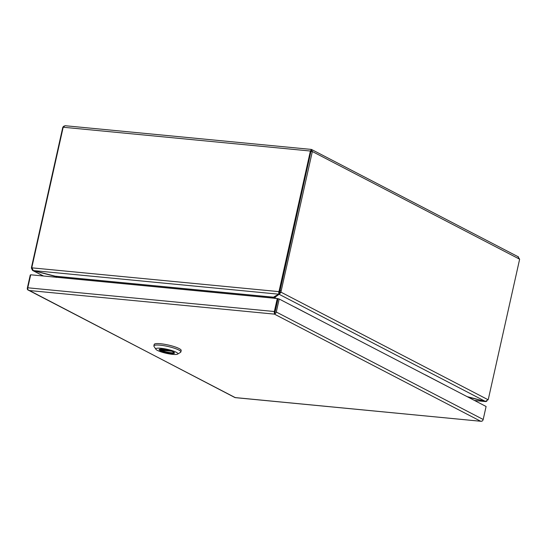 <?xml version="1.0" encoding="UTF-8"?>
<svg xmlns="http://www.w3.org/2000/svg" width="547" height="547" viewBox="0 0 547 547"><rect width="100%" height="100%" fill="white"/><g stroke="black" fill="none" stroke-linecap="round" stroke-linejoin="round"><path stroke-width="0.82" d="M294.833 307.058L317.417 318.874M425.334 374.839L447.918 386.654M63.117 127.54L62.748 127.499L63.021 126.952L64.054 126.029M63.185 127.232L310.395 151.027L279.298 290.142A6.284 5.094 117.4 0 1 278.806 291.613L31.917 267.845A6.284 5.094 117.4 0 1 32.088 266.348L63.185 127.232L65.031 125.707L311.216 149.406L311.14 151.41L310.395 151.027L311.571 149.495L518.542 256.953M311.38 149.475L312.33 151.526L519.636 259.203L517.934 256.762M62.748 127.499L31.651 266.615A6.284 3.494 95.5 0 0 31.418 268.153L31.904 268.201M311.25 150.945L311.14 151.41L312.33 151.526L281.233 290.642L280.05 290.525L311.072 150.849L280.043 290.532L279.298 290.142M519.636 259.203L488.539 398.319A6.284 3.494 -84.5 0 1 488.109 399.754L281.001 292.18A6.284 3.494 -84.5 0 1 281.233 290.642M43.569 276.023L32.54 270.416L31.418 268.153M31.917 267.845L33.299 270.574L278.744 294.197L278.806 291.613L279.551 291.995A6.284 5.094 -62.6 0 0 280.043 290.532M280.05 290.525A6.284 3.494 95.5 0 0 279.818 292.064L281.001 292.18L279.202 294.32L485.401 401.416L488.109 399.754M486.823 401.218L485.695 401.573L474.454 400.438M54.891 276.119L54.85 276.303A477.64 86.802 -167.4 0 1 34.605 270.984A6.284 1.142 12.6 0 0 33.196 270.635L33.217 270.539M272.823 297.541L273.527 297.199A477.64 86.802 -167.4 0 1 278.532 294.423A6.284 1.142 12.6 0 0 278.738 294.211A6.284 1.142 12.6 0 0 278.744 294.197L279.551 291.995M56.703 277.288L56.724 277.199A0.732 0.403 -84.5 0 0 56.744 277.083L55.069 276.167A477.64 86.802 -167.4 0 0 34.666 270.95A6.284 1.142 12.6 0 1 33.299 270.574M279.818 292.064L279.202 294.32A6.284 1.142 12.6 0 0 278.779 294.484A477.64 86.802 -167.4 0 1 274.485 297.445L274.697 296.474M485.401 401.416A6.284 1.142 12.6 0 1 483.992 401.074A477.64 86.802 -167.4 0 0 467.104 396.623M467.849 397.006A477.64 86.802 -167.4 0 0 483.931 401.108A6.284 1.142 12.6 0 1 485.298 401.484L485.312 401.395M56.211 277.411L55.233 276.461M272.297 298.04L272.317 297.958A0.732 0.403 95.5 0 0 272.338 297.841L273.117 297.992A2.161 1.203 -84.5 0 1 273.103 298.122M279.51 292.946A6.284 1.142 -167.4 0 0 279.086 293.11L278.779 294.484M274.656 298.443L274.491 297.554M55.069 276.167L273.527 297.199L273.117 297.992M273.534 298.101L273.78 297.035M274.532 313.643L274.409 314.122L29.046 290.505L235.196 397.58L481.045 421.293L235.231 397.635M234.67 397.334L235.292 397.498M483.192 419.487L276.29 312.022L279.196 299.018L486.098 406.489L483.192 419.487A2.161 1.75 -62.6 0 1 482.003 421.142L480.574 421.197L481.859 421.231M274.485 313.793L274.478 313.52A2.161 1.203 -84.5 0 1 274.355 311.523L277.261 298.518L30.7 274.785L27.794 287.79A2.161 1.203 95.5 0 0 27.911 289.78L29.039 290.498L27.767 289.869A2.161 1.75 117.4 0 1 27.35 288.057L30.256 275.059L30.632 275.093M234.875 397.525L27.89 289.725M276.29 312.022A2.161 1.75 117.4 0 1 275.1 313.677L274.868 312.973L278.013 298.908L275.1 311.906M480.56 421.197L274.416 314.122L275.1 313.677M274.478 313.52L274.785 313.089M277.261 298.518L279.196 299.018M275.059 312.084L274.792 313.069M274.847 312.993L274.519 313.684M180.866 351.926L181.187 350.477A13.825 2.509 -167.4 0 0 179.129 348.562A13.825 2.509 -167.4 0 0 164.223 344.227A13.825 2.509 -167.4 0 0 154.199 344.446L153.878 345.895A13.825 2.509 12.6 0 1 163.902 345.677A13.825 2.509 12.6 0 1 178.807 350.012A13.825 2.509 12.6 0 1 180.866 351.926A13.825 2.509 12.6 0 1 180.531 352.33L177.597 354.121A11.309 2.058 12.6 0 1 168.667 353.793A11.309 2.058 12.6 0 1 157.468 350.422A11.309 2.058 12.6 0 1 155.895 349.266A11.309 2.058 12.6 0 1 163.013 348.528A11.309 2.058 12.6 0 1 176.189 352.227A11.309 2.058 12.6 0 1 177.597 354.121M155.895 349.266L154.008 346.401A13.825 2.509 12.6 0 1 153.878 345.895M160.333 350.695A7.856 1.429 -167.4 0 0 168.804 353.164A7.856 1.429 -167.4 0 0 174.493 353.041A7.856 1.429 -167.4 0 0 173.331 351.947A7.856 1.429 -167.4 0 0 164.859 349.485A7.856 1.429 -167.4 0 0 159.163 349.608A7.856 1.429 -167.4 0 0 160.333 350.695M159.505 349.307A7.856 1.429 -167.4 0 0 160.49 349.977A7.856 1.429 -167.4 0 0 167.977 352.261A7.856 1.429 -167.4 0 0 174.315 352.617M170.226 350.743L160.134 349.772A7.849 1.429 -167.4 0 0 160.914 350.183L171.601 351.208M32.027 266.656L31.651 266.615M54.85 276.303L55.582 276.679M276.385 298.436L274.485 297.445M272.317 297.958L56.724 277.199M274.355 311.523L27.794 287.79M43.281 275.996L32.54 270.416M485.695 401.573L474.584 400.507M278.738 294.211L278.949 293.267"/></g></svg>
